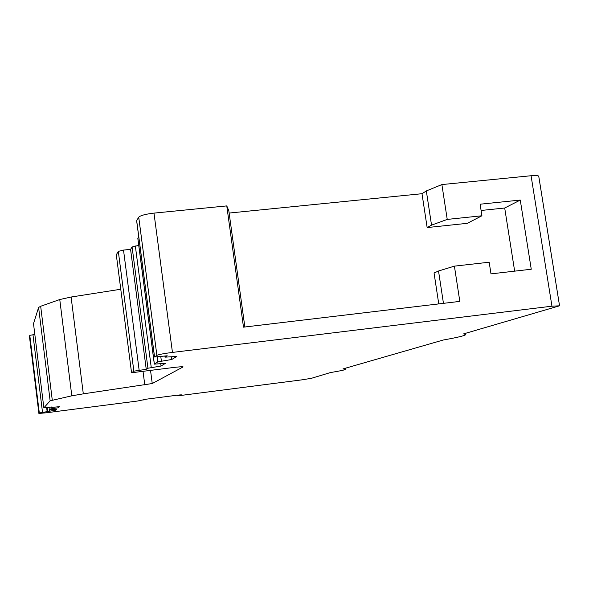 <?xml version="1.0" encoding="UTF-8"?>
<svg xmlns="http://www.w3.org/2000/svg" width="589" height="589" viewBox="0 0 589 589"><rect width="100%" height="100%" fill="white"/><g stroke="black" fill="none" stroke-linecap="round" stroke-linejoin="round"><path stroke-width="0.88" d="M244.862 326.991L228.804 210.678L226.772 205.9L243.493 327.16L459.818 301.391L454.406 266.14L489.172 262.215L490.99 273.87L531.256 269.239L520.264 200.069L480.116 204.206L481.92 215.773L447.235 219.417L441.89 184.571L531.072 175.736C535.865 175.301 538.427 175.5 538.758 176.325L559.55 305.809L463.624 333.875L465.752 334.589C465.082 335.642 457.594 337.445 443.281 340.008L342.923 368.935L345.905 369.222L345.75 368.118M441.89 184.571L426.326 190.939L422.004 193.707L229.136 213.056M226.772 205.9L153.979 213.115L172.452 352.413C164.007 353.503 158.816 354.482 156.888 355.344L154.517 356.993L167.217 355.785L165.082 357.162L164.942 356.065M156.888 355.344L138.724 217.179C140.521 215.456 145.601 214.101 153.979 213.115M138.724 217.179L136.67 220.625L154.568 356.934M138.724 236.719L137.863 238.324M138.739 245.341L132.098 246.982L130.574 249.346L123.513 250.082L118.315 251.385L116.305 254.757L131.561 372.763L116.305 254.757M120.738 289.251L71.107 297.025L83.307 393.85L71.806 395.815L50.131 400.8L38.602 307.465L40.67 306.273L52.281 400.145M40.67 306.273L59.761 299.536L71.107 297.025M33.507 323.641L38.602 307.465M43.858 407.86L33.499 323.611L43.858 407.86L52.075 406.955L51.596 407.426M29.465 336.466L29.781 335.355L34.832 334.456M51.589 407.433L59.541 406.668L58.326 407.765L49.94 409.083L49.123 409.9L56.78 409.156L55.653 410.165L39.308 412.985L38.903 413.441L46.214 412.801L137.406 401.05L146.852 399.106L177.503 395.16L181.316 394.821L177.745 395.668L182.03 395.3L302.503 379.772L311.537 378.263L330.363 372.587C340.302 370.923 345.485 369.804 345.905 369.222M43.866 407.853L50.131 400.8M131.561 372.763L171.671 367.727C178.644 366.844 182.457 366.572 183.127 366.918L152.249 383.535L83.307 393.85M165.082 357.162L176.818 356.411L171.782 359.489L157.837 361.845L154.325 364.135L165.502 363.317L161.033 366.041L147.942 368.228L146.241 369.325L133.858 371.166L131.59 372.727M531.072 175.736L551.945 306.192L172.452 352.413M551.945 306.192L559.55 305.809M47.172 411.844L46.656 407.647M55.653 410.165L55.55 409.289M58.326 407.765L58.208 406.815M146.241 369.325L130.574 249.346M161.033 366.041L160.731 363.744M171.782 359.489L171.436 356.875M481.92 215.773L467.364 223.312L427.15 227.575L422.004 193.707M514.653 271.146L504.699 208.013L481.095 210.472M438.753 303.902L434.056 272.994L438.525 271.006L443.451 303.342M426.326 190.939L431.538 225.138L427.15 227.575M454.406 266.14L438.525 271.006M520.264 200.069L504.699 208.013M447.235 219.417L431.538 225.138M29.45 336.429L38.896 413.449L29.457 336.4M39.308 412.985L29.781 335.355M42.526 412.447L32.969 334.67M47.584 411.431L47.113 407.588M49.52 411.07L49.38 409.922M51.95 408.7L51.795 407.463M49.94 409.083L49.712 407.257M59.761 299.536L71.806 395.815M143.046 371.534L144.798 384.948M150.548 370.54L152.249 383.535M133.858 371.166L118.315 251.385M139.144 370.209L123.513 250.082M147.942 368.228L132.098 246.982M151.255 367.529L135.33 245.944M161.386 361.086L160.79 356.573M154.37 364.083L137.833 238.096M157.837 361.845L157.197 356.978M179.358 395.315L179.306 394.947M165.038 357.221L164.883 356.073M136.633 220.757L154.517 356.993M154.325 364.135L137.804 238.214M465.752 334.589L465.553 333.315M143.134 400.078L143.083 399.666M177.745 395.668L177.679 395.138"/></g></svg>
